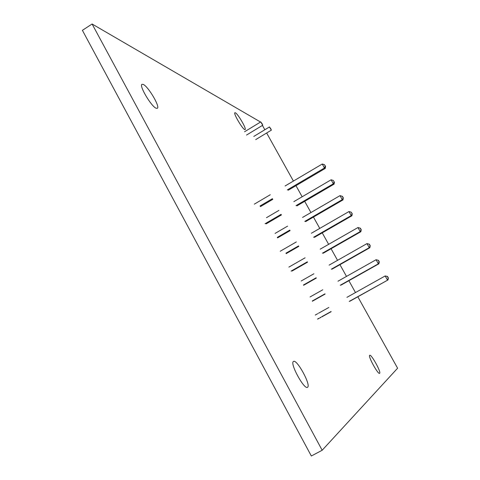 <?xml version="1.0" encoding="UTF-8"?>
<svg xmlns="http://www.w3.org/2000/svg" width="480" height="480" viewBox="0 0 480 480"><rect width="100%" height="100%" fill="white"/><g stroke="black" fill="none" stroke-linecap="round" stroke-linejoin="round"><path stroke-width="0.72" d="M293.538 361.428L293.388 361.524C289.716 363.516 304.44 390.312 307.554 387.264L307.614 387.222C311.166 385.062 296.916 358.992 293.538 361.428M143.256 84.414L141.906 84.342C139.02 85.878 151.452 106.68 156.192 108.258L157.404 108.27C160.2 106.662 148.224 86.46 143.256 84.414M235.392 112.788L234.852 112.728C233.286 113.382 242.172 128.61 244.674 129.558L245.16 129.588C246.684 128.886 238.008 113.97 235.392 112.788M369.684 355.296L369.672 355.302C367.8 356.142 378.27 375.084 379.626 373.296L379.644 373.284C381.378 372.204 371.1 353.652 369.684 355.296M357.834 296.784L397.602 368.214L322.17 450.258L92.094 24L260.55 122.04M262.428 125.412L264.84 129.75M266.646 132.99L293.412 181.062M295.974 185.676L302.154 196.77M304.692 201.33L310.944 212.556M313.446 217.056L319.77 228.408M322.242 232.854L328.632 244.338M331.08 248.73L337.542 260.334M339.954 264.672L346.494 276.408M348.876 280.692L355.482 292.56M92.094 24L82.398 30.33L311.334 456L322.17 450.258M262.194 123.834L262.74 125.226L260.742 121.92L262.194 123.834M270.816 128.79L271.356 130.146L269.442 126.96L270.816 128.79M310.074 296.94L322.764 289.788M337.986 281.208L376.062 259.74L378.426 260.298L379.284 261.822L378.906 263.796L340.956 285.144M325.116 294.054L312.384 301.224M340.236 285.264L378.354 263.82L376.062 259.74L378.426 260.298M312.264 301.002L324.996 293.838M378.906 263.796L378.354 263.82L379.08 261.822L378.222 260.298M302.574 217.422L340.014 195.636L342.456 196.362L343.302 197.862L342.978 199.914L305.664 221.574M290.088 230.622L277.578 237.882M342.978 199.914L342.264 199.644L304.788 221.406M289.8 230.106L277.296 237.366M275.088 233.412L287.604 226.128M343.302 197.862L342.264 199.644L340.014 195.636M342.192 196.254L343.032 197.754M346.938 297.336L385.176 275.952L387.522 276.462L388.386 277.998L387.99 279.954L349.884 301.218M331.152 311.676L321.69 316.956M320.934 317.376L320.034 317.88M319.272 318.306L318.294 318.852M387.99 279.954L349.2 301.416M331.068 311.532L321.636 316.8M320.88 317.22L319.98 317.724M319.218 318.15L317.472 319.122M315.246 315.066L317.748 313.662M318.51 313.236L328.83 307.47M388.386 277.998L387.48 280.05L385.176 275.952L387.522 276.462M387.33 276.492L388.194 278.028M329.07 265.152L366.984 243.606L369.372 244.2L370.224 245.718L369.858 247.716L332.076 269.142M316.302 278.088L303.612 285.288M369.858 247.716L369.27 247.662L331.314 269.19M316.14 277.794L303.45 284.994M301.212 280.98L313.914 273.762M370.224 245.718L369.27 247.662L366.984 243.606L369.372 244.2M369.15 244.176L370.002 245.694M314.424 237.36L351.9 215.778L351.228 215.574L313.59 237.258M298.542 245.928L285.942 253.188M286.182 253.626L298.782 246.372M351.9 215.778L352.236 213.738L351.228 215.574L348.966 211.554L311.37 233.256M296.334 241.938L280.2 251.25M351.984 213.66L351.138 212.154L348.966 211.554M351.138 212.154L352.236 213.738M288.258 190.224L325.26 168.414L324.474 167.994L287.304 189.912M272.442 198.672L260.004 206.004M260.418 206.634L272.808 199.332M325.26 168.414L325.554 166.32L325.26 166.158L324.474 167.994L322.242 164.028L285.114 185.964M270.27 194.736L254.328 204.15M325.26 166.158L324.426 164.67L322.242 164.028M324.426 164.67L325.554 166.32M296.028 205.62L333.348 183.78L331.11 179.796L293.826 201.654M278.916 210.396L266.472 217.692M265.08 223.728L281.1 214.356M296.94 205.866L334.098 184.128L333.348 183.78L334.128 181.92L333.288 180.426L331.11 179.796M266.13 223.89L281.424 214.938M333.288 180.426L334.128 181.92M334.098 184.128L334.41 182.052M320.196 249.168L357.954 227.544L360.36 228.18L361.212 229.692L360.858 231.708L323.232 253.218M307.524 262.194L292.032 271.044M360.858 231.708L360.228 231.582L322.428 253.188M307.32 261.828L291.096 271.098M288.9 267.096L305.106 257.814M361.212 229.692L360.228 231.582L357.954 227.544L360.36 228.18M360.12 228.126L360.972 229.638M246.528 135.06L262.74 125.226M255.714 139.602L271.356 130.146M244.53 131.772L260.742 121.92M253.794 136.434L269.442 126.96"/></g></svg>
